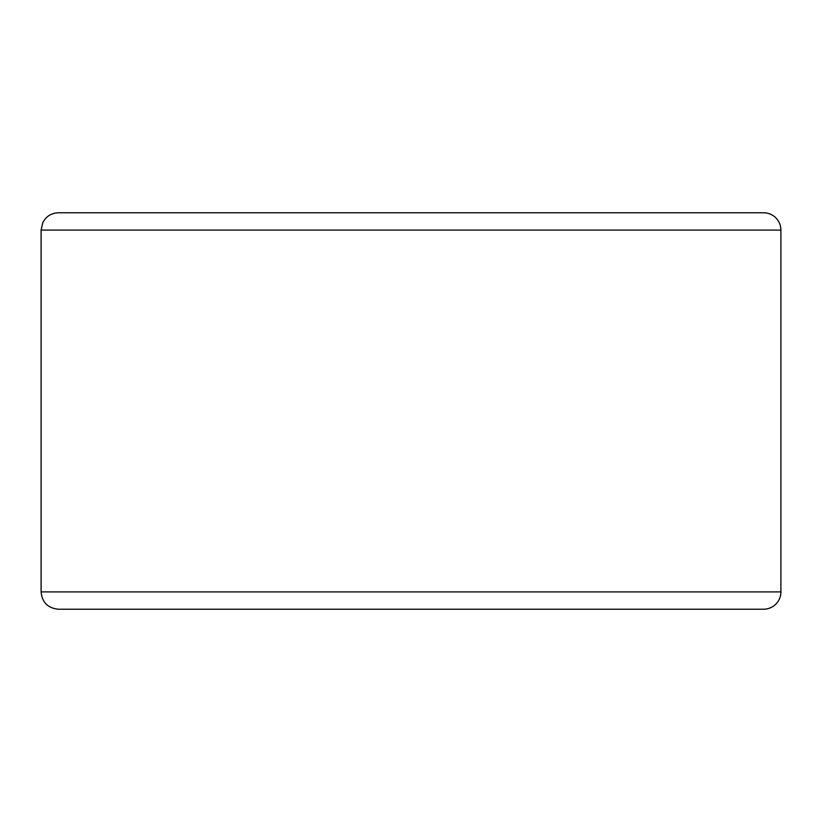 <?xml version="1.0" encoding="UTF-8"?>
<svg xmlns="http://www.w3.org/2000/svg" width="822" height="822" viewBox="0 0 822 822"><rect width="100%" height="100%" fill="white"/><g stroke="black" fill="none" stroke-linecap="round" stroke-linejoin="round"><path stroke-width="1.23" d="M763.597 609.215A17.303 17.303 0 0 0 780.9 591.912L780.9 230.088A17.303 17.303 0 0 0 763.597 212.785L58.403 212.785C51.375 213.062 46.196 216.289 42.867 222.474L41.1 230.088L41.1 591.912C42.128 602.423 47.892 608.188 58.403 609.215L763.597 609.215M41.1 230.088L780.9 230.088A17.303 17.303 0 0 0 763.597 212.785L87.522 212.785M780.9 591.912L41.1 591.912M780.9 230.088A17.303 17.303 0 0 0 763.597 212.785"/></g></svg>
